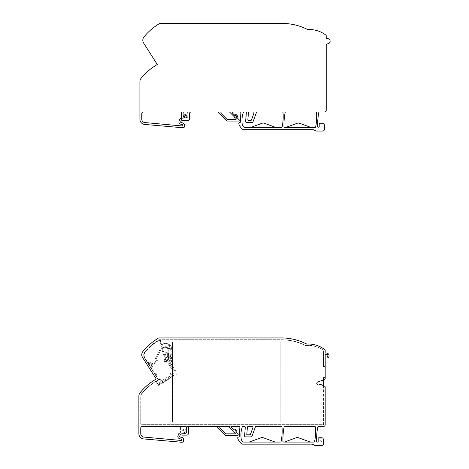 <?xml version="1.0" encoding="UTF-8"?>
<svg xmlns="http://www.w3.org/2000/svg" width="469" height="469" viewBox="0 0 469 469"><rect width="100%" height="100%" fill="white"/><g stroke="black" fill="none" stroke-linecap="round" stroke-linejoin="round"><path stroke-width="0.35" stroke-dasharray="2.35 1.76" d="M168.875 377.352A2.662 2.662 0 0 1 172.973 374.532L173.577 375.47L158.903 384.815L158.422 384.07L169.092 377.269L158.422 384.07M172.961 374.807L170.153 374.667L169.092 377.269M284.05 427.171A67.946 67.946 0 0 0 282.948 441.235A0.868 0.868 0 0 0 283.815 442.079L313.779 442.079A0.868 0.868 0 0 0 314.629 441.382A52.071 52.071 0 0 0 315.496 427.259A0.868 0.868 0 0 0 314.635 426.456L284.906 426.456A0.868 0.868 0 0 0 284.05 427.171M245.31 427.4L244.566 435.924L245.31 427.4A0.868 0.868 0 0 0 244.449 426.456L243.036 426.456A0.868 0.868 0 0 0 242.209 427.06A26.035 26.035 0 0 0 241.218 439.037L241.218 439.037A3.471 3.471 0 0 0 242.197 440.977L243.048 441.827A0.868 0.868 0 0 0 243.663 442.079L280.28 442.079A0.868 0.868 0 0 0 281.13 441.382A52.071 52.071 0 0 0 281.998 427.259A0.868 0.868 0 0 0 281.136 426.456L256.168 426.456A0.868 0.868 0 0 0 255.353 427.03L251.982 436.299A0.868 0.868 0 0 1 251.167 436.874L245.434 436.874L251.167 436.874M323.557 379.878L317.8 381.971A1.559 1.559 0 0 0 316.868 383.976A1.559 1.559 0 0 0 318.867 384.908L319.823 384.562A1.735 1.735 0 0 1 321.148 384.621L323.798 385.858L323.798 423.853L323.798 385.858L324.689 386.268A0.868 0.868 0 0 1 325.187 387.054L325.187 424.721A1.735 1.735 0 0 1 323.452 426.456L318.574 426.456A0.868 0.868 0 0 0 317.724 427.171A67.946 67.946 0 0 0 316.628 441.405A0.692 0.692 0 0 0 317.32 442.079L321.195 442.079A0.434 0.434 0 0 0 321.628 441.646L321.628 441.646A0.434 0.434 0 0 1 321.195 442.079L317.466 442.079A0.692 0.692 0 0 0 318.158 441.382L318.158 438.609A0.868 0.868 0 0 1 319.026 437.741L321.628 437.741A1.735 1.735 0 0 0 321.283 441.177A0.434 0.434 0 0 1 321.628 441.599A0.434 0.434 0 0 0 321.283 441.177A1.735 1.735 0 0 1 319.911 439.242A1.735 1.735 0 0 1 321.746 437.741A1.735 1.735 0 0 1 323.364 439.476L323.364 443.815A1.735 1.735 0 0 1 321.628 445.55L315.854 445.55A3.471 3.471 0 0 1 314.119 445.087L313.327 444.624A3.471 3.471 0 0 0 311.586 444.161L242.696 444.161A1.735 1.735 0 0 1 241.617 443.785A12.147 12.147 0 0 1 237.906 438.82A1.735 1.735 0 0 1 237.777 438.169L237.777 437.665A0.522 0.522 0 0 1 238.199 437.149L239.19 436.961L239.858 427.388A0.868 0.868 0 0 0 238.991 426.456L142.482 426.456A1.735 1.735 0 0 0 140.747 428.191A1.735 1.735 0 0 1 142.482 426.456L179.568 426.456A0.868 0.868 0 0 1 180.442 427.323L180.442 432.225L180.442 427.323A0.868 0.868 0 0 0 179.568 426.456L184.95 426.456A1.735 1.735 0 0 1 186.685 428.191L186.685 431.668L186.685 428.191A1.735 1.735 0 0 0 184.95 426.456L142.482 426.456A1.735 1.735 0 0 0 140.747 428.191L140.741 433.737A3.336 3.336 0 0 0 143.766 437.055A3.336 3.336 0 0 1 140.741 433.737A3.336 3.336 0 0 0 143.766 437.055L181.913 440.532L167.486 439.271L181.913 440.532L181.439 439.177L179.41 438.591L181.913 439.652L179.41 438.591A2.169 2.169 0 0 1 178.267 435.209A2.169 2.169 0 0 0 179.41 438.591A2.169 2.169 0 0 1 178.267 435.209L178.267 435.138A2.169 2.169 0 0 1 181.04 433.051A2.169 2.169 0 0 0 178.267 435.138L178.267 435.138A2.169 2.169 0 0 1 179.82 433.057A0.868 0.868 0 0 0 180.442 432.225A0.868 0.868 0 0 1 179.82 433.057A2.169 2.169 0 0 1 181.04 433.051L184.95 433.403A1.735 1.735 0 0 0 186.685 431.668L186.685 428.191A1.735 1.735 0 0 0 184.95 426.456L190.156 426.456A1.735 1.735 0 0 0 188.421 428.191L188.421 433.403A1.735 1.735 0 0 1 186.685 435.138L181.052 434.863A0.868 0.868 0 0 0 182.124 434.265A0.868 0.868 0 0 0 181.532 433.192L182.259 433.403L181.532 433.192A0.868 0.868 0 0 1 182.124 434.265A0.868 0.868 0 0 1 181.052 434.863L180.559 434.722A0.434 0.434 0 0 0 180.008 435.138L180.008 436.076A0.434 0.434 0 0 0 179.885 436.926L182.347 437.63L183.649 438.931L183.649 440.532A1.735 1.735 0 0 1 181.761 442.261L143.62 438.925A5.206 5.206 0 0 1 138.871 433.737L138.871 396.065A5.206 5.206 0 0 1 140.032 392.782A57.277 57.277 0 0 1 153.732 380.564L156.241 378.97L142.576 357.519A5.206 5.206 0 0 1 142.922 351.445A57.277 57.277 0 0 1 156.623 339.228L158.211 338.213A1.735 1.735 0 0 1 159.143 337.944L281.312 337.944A55.541 55.541 0 0 1 305.852 343.66A3.471 3.471 0 0 0 307.388 344.017L308.268 344.017A27.337 27.337 0 0 1 323.944 348.959L324.818 349.575A0.868 0.868 0 0 1 325.187 350.284L325.187 352.653A0.434 0.434 0 0 0 325.621 353.087L326.488 353.087A2.603 2.603 0 0 1 328.464 357.384A0.434 0.434 0 0 1 327.708 357.179L327.626 356.704A0.434 0.434 0 0 1 327.679 356.405A1.389 1.389 0 0 0 326.735 354.324A1.389 1.389 0 0 0 325.187 355.203L325.187 366.494L323.452 366.494L323.557 350.73A0.868 0.868 0 0 0 323.188 350.021A26.035 26.035 0 0 0 305.817 345.436A0.868 0.868 0 0 1 305.348 345.348A53.806 53.806 0 0 0 281.312 339.679L159.648 339.679A1.735 1.735 0 0 0 158.715 339.949L157.555 340.687L158.715 339.949A1.735 1.735 0 0 1 159.648 339.679L281.312 339.679A53.806 53.806 0 0 1 305.348 345.348A0.868 0.868 0 0 0 305.817 345.436A26.035 26.035 0 0 1 323.188 350.021A0.868 0.868 0 0 1 323.557 350.73L323.557 361.288L323.387 351.246A1.735 1.735 0 0 0 322.608 349.798A26.035 26.035 0 0 0 305.571 345.63A26.035 26.035 0 0 1 322.608 349.798A1.735 1.735 0 0 1 323.387 351.246L323.387 366.858L324.753 366.858L325.187 367.291L325.187 376.841L324.753 377.275L323.557 377.275L323.557 379.878L325.187 378.852L325.187 367.291M236.171 431.498A1.647 1.647 0 0 0 233.972 429.305A0.868 0.868 0 0 1 232.993 429.135L231.797 427.939A0.868 0.868 0 0 1 232.413 426.456L228.116 426.456A0.868 0.868 0 0 1 228.725 426.714L233.046 431.029A1.647 1.647 0 0 0 234.447 432.43L235.11 433.092A0.434 0.434 0 0 1 234.805 433.837L226.304 433.837A0.868 0.868 0 0 1 225.689 433.579L220.049 427.939A0.868 0.868 0 0 1 220.665 426.456L216.367 426.456A0.868 0.868 0 0 1 216.983 426.714L225.583 435.314A0.868 0.868 0 0 0 226.199 435.572L237.332 435.572A0.868 0.868 0 0 0 237.947 434.089L236.341 432.482A0.868 0.868 0 0 1 236.171 431.498A1.647 1.647 0 0 1 234.447 432.43M246.788 434.441A0.346 0.346 0 0 1 246.788 434.411L247.415 427.253A0.868 0.868 0 0 1 248.283 426.456L252.105 426.456A0.868 0.868 0 0 1 252.92 427.622L250.399 434.564A0.346 0.346 0 0 1 250.071 434.786L247.134 434.786A0.346 0.346 0 0 1 246.788 434.441M244.566 435.924L244.566 435.93A0.868 0.868 0 0 0 245.434 436.874L245.428 436.874M235.456 430.8A0.78 0.78 0 0 0 234.676 430.014A0.78 0.78 0 0 0 233.896 430.8A0.78 0.78 0 0 0 234.676 431.58A0.78 0.78 0 0 0 235.456 430.8M233.046 431.029A1.647 1.647 0 0 1 233.972 429.305M182.693 430.8A1.647 1.647 0 0 1 184.346 429.147A1.647 1.647 0 0 1 185.994 430.8A1.647 1.647 0 0 0 184.346 429.147A1.647 1.647 0 0 0 182.693 430.8A1.647 1.647 0 0 0 184.346 432.447A1.647 1.647 0 0 0 185.994 430.8A1.647 1.647 0 0 1 184.346 432.447A1.647 1.647 0 0 1 182.693 430.8M157.672 380.324A1.044 1.044 0 0 0 158.082 379.063L158.499 379.339A0.434 0.434 0 0 0 158.721 379.274L159.571 378.729A0.522 0.522 0 0 1 160.292 378.888L161.553 380.863L167.937 376.795A0.522 0.522 0 0 0 168.178 376.408A3.301 3.301 0 0 1 172.569 373.605A0.522 0.522 0 0 0 173.02 373.559L173.7 373.125A0.522 0.522 0 0 0 173.858 372.404L168.031 363.258A1.214 1.214 0 0 1 168.16 361.787L169.86 359.928A2.949 2.949 0 0 0 170.616 357.601L169.702 349.54A4.168 4.168 0 0 0 161.869 348.092L156.64 358.134A0.522 0.522 0 0 0 156.664 358.656A0.522 0.522 0 0 1 156.64 358.134L161.869 348.092A4.168 4.168 0 0 1 169.702 349.54L170.616 357.601A2.949 2.949 0 0 1 169.86 359.928L168.16 361.787A1.214 1.214 0 0 0 168.031 363.258L173.858 372.404A0.522 0.522 0 0 1 173.7 373.125L173.02 373.559A0.522 0.522 0 0 1 172.569 373.605A3.301 3.301 0 0 0 168.178 376.408A0.522 0.522 0 0 1 167.937 376.795L161.553 380.863L160.292 378.888A0.522 0.522 0 0 0 159.571 378.729L158.721 379.274A0.434 0.434 0 0 1 158.082 379.063A1.044 1.044 0 0 0 157.989 378.882A1.044 1.044 0 0 1 157.672 380.324L155.21 381.889A0.522 0.522 0 0 1 155.925 382.047A0.522 0.522 0 0 0 155.808 381.918L156.271 381.625L157.725 383.9L155.995 381.186L156.271 381.625L157.86 380.611L157.672 380.324L154.758 382.176A55.365 55.365 0 0 0 142.101 393.274A55.365 55.365 0 0 1 154.758 382.176L155.808 381.918M151.786 368.499L151.675 368.816A0.522 0.522 0 0 1 151.915 368.382L152.671 367.895A0.522 0.522 0 0 0 152.83 367.18L151.991 365.861A0.522 0.522 0 0 0 151.792 365.679L149.84 364.659A0.522 0.522 0 0 0 149.412 364.636A0.522 0.522 0 0 1 148.784 364.431L148.679 364.266A0.522 0.522 0 0 1 148.597 363.985L144.604 357.87A5.036 5.036 0 0 1 144.997 351.932A55.365 55.365 0 0 1 157.648 340.834A55.365 55.365 0 0 0 144.997 351.932A5.036 5.036 0 0 0 144.604 357.87L156.828 377.058A0.522 0.522 0 0 1 156.746 376.777L154.383 372.931A0.522 0.522 0 0 1 154.055 372.703L151.757 369.097A0.522 0.522 0 0 1 151.675 368.816L148.784 364.431L149.341 364.659A0.522 0.522 0 0 0 149.412 364.636A0.522 0.522 0 0 1 149.84 364.659L151.792 365.679A0.522 0.522 0 0 1 151.991 365.861L152.83 367.18A0.522 0.522 0 0 1 152.671 367.895L151.915 368.382A0.522 0.522 0 0 0 151.786 368.499L149.341 364.659M156.804 376.378L156.746 376.777A0.522 0.522 0 0 1 156.757 376.666A3.125 3.125 0 0 0 156.828 375.845A0.522 0.522 0 0 1 157.068 375.388L157.338 375.218A0.522 0.522 0 0 0 157.496 374.497L156.658 373.177A0.522 0.522 0 0 0 155.937 373.019L155.673 373.189A0.522 0.522 0 0 1 155.151 373.213A3.125 3.125 0 0 0 154.659 373.007L154.383 372.931A3.125 3.125 0 0 1 155.151 373.213A0.522 0.522 0 0 0 155.673 373.189L155.937 373.019A0.522 0.522 0 0 1 156.658 373.177L157.496 374.497A0.522 0.522 0 0 1 157.338 375.218L157.068 375.388A0.522 0.522 0 0 0 156.828 375.845A3.125 3.125 0 0 1 156.804 376.378L154.659 373.007M160.797 381.942L157.725 383.9M174.122 371.008L174.761 370.598L169.854 362.889A0.346 0.346 0 0 1 169.889 362.467L171.619 360.579A3.471 3.471 0 0 0 172.51 357.841L171.636 350.179A6.074 6.074 0 0 0 163.001 344.504A6.074 6.074 0 0 1 171.636 350.179L172.51 357.841A3.471 3.471 0 0 1 171.619 360.579L169.889 362.467A0.346 0.346 0 0 0 169.854 362.889L174.761 370.598L174.122 371.008L168.852 362.736L170.863 360.274L171.654 358.257L170.663 349.434A5.136 5.136 0 0 0 161.008 347.64L155.321 358.451L156.177 359.7A1.284 1.284 0 0 1 155.784 361.47L152.314 363.68L149.289 362.05L148.145 362.777L144.898 357.683A4.684 4.684 0 0 1 145.261 352.155A55.02 55.02 0 0 1 157.836 341.127L159.167 340.283A0.522 0.522 0 0 1 159.448 340.201L161.488 339.849L159.448 339.849A0.868 0.868 0 0 0 158.979 339.99A0.868 0.868 0 0 1 159.448 339.849L281.312 339.849A53.806 53.806 0 0 1 305.571 345.63A53.806 53.806 0 0 0 281.312 339.849L161.488 339.849L160.515 340.471A0.522 0.522 0 0 0 160.304 341.086A0.522 0.522 0 0 1 160.515 340.471L160.943 340.201M168.875 362.443L170.915 360.292L171.707 358.275L170.716 349.428A5.188 5.188 0 0 0 160.961 347.617L155.321 358.451M162.268 344.668A1.735 1.735 0 0 0 163.001 344.504A1.735 1.735 0 0 1 160.638 343.525L159.53 340.476L160.791 339.679L159.53 340.476L160.638 343.525A1.735 1.735 0 0 0 162.268 344.668M185.126 430.8A0.78 0.78 0 0 0 184.346 430.014A0.78 0.78 0 0 0 183.561 430.8A0.78 0.78 0 0 0 184.346 431.58A0.78 0.78 0 0 0 185.126 430.8M158.499 379.339A1.389 1.389 0 0 1 157.86 380.611M157.59 380.787L158.446 382.124L158.774 381.913L158.446 382.124L157.308 380.347L154.664 382.03A55.541 55.541 0 0 0 141.972 393.163A5.206 5.206 0 0 0 140.764 396.844L140.747 423.853A0.868 0.868 0 0 0 141.615 424.721L322.93 424.721A0.868 0.868 0 0 0 323.798 423.853A0.868 0.868 0 0 1 322.93 424.721L141.615 424.721A0.868 0.868 0 0 1 140.747 423.853L140.764 396.844A5.206 5.206 0 0 1 141.972 393.163A55.541 55.541 0 0 1 154.664 382.03L157.578 380.177L157.59 380.787M159.308 379.515L158.774 381.913L159.308 379.515M159.431 379.439L160.832 381.631M160.767 381.901L157.695 383.859M155.925 382.047L158.317 385.805L176.907 373.963A0.522 0.522 0 0 0 177.071 373.242L170.581 363.059A0.522 0.522 0 0 1 170.634 362.426A0.522 0.522 0 0 0 170.581 363.059L177.071 373.242A0.522 0.522 0 0 1 176.907 373.963L158.317 385.805L155.925 382.047M170.634 362.426L172 360.931A3.992 3.992 0 0 0 173.026 357.812L172.117 349.311A6.595 6.595 0 0 0 162.778 344.035A1.214 1.214 0 0 1 161.125 343.349A1.214 1.214 0 0 0 162.778 344.035A6.595 6.595 0 0 1 172.117 349.311L173.026 357.812A3.992 3.992 0 0 1 172 360.931L170.634 362.426M161.125 343.349L160.304 341.086L161.125 343.349M174.163 370.979L168.852 362.736M155.784 361.47L155.755 361.429A1.237 1.237 0 0 0 156.13 359.723M155.755 361.429L152.314 363.622M148.708 363.668L148.597 363.985A0.522 0.522 0 0 1 148.837 363.551A0.522 0.522 0 0 0 148.708 363.668L148.145 362.777L147.706 363.059L144.458 357.964A5.206 5.206 0 0 1 144.862 351.82A55.541 55.541 0 0 1 157.555 340.687A55.541 55.541 0 0 0 144.862 351.82A5.206 5.206 0 0 0 144.458 357.964L157.842 378.975A0.868 0.868 0 0 1 157.578 380.177A0.868 0.868 0 0 0 157.842 378.975L156.259 376.49A2.603 2.603 0 0 0 156.224 375.306L156.675 375.018L156.224 375.306A2.603 2.603 0 0 1 156.259 376.49L154.324 373.453A2.603 2.603 0 0 1 155.386 373.992A2.603 2.603 0 0 0 154.324 373.453L150.408 367.303L151.634 367.942L152.015 367.702L151.634 367.942L150.408 367.303L149.271 365.515L151.206 366.524L151.968 367.725M148.837 363.551L149.089 363.387A0.522 0.522 0 0 1 149.605 363.369A0.522 0.522 0 0 0 149.089 363.387L148.837 363.551M149.605 363.369L152.361 364.8L156.306 362.291A2.257 2.257 0 0 0 156.992 359.178L156.664 358.656L156.992 359.178A2.257 2.257 0 0 1 156.306 362.291L152.361 364.8L149.605 363.369M158.979 339.99L157.648 340.834L158.979 339.99L159.167 340.283M280.169 342.194L280.169 422.03L172.563 422.03L172.563 342.194L280.169 342.194L280.169 422.03L172.563 422.03L172.563 342.194L280.169 342.194M155.796 373.729L155.386 373.992L155.837 373.699L156.634 375.048M155.38 358.451L156.177 359.7M152.314 363.68L149.289 362.05M149.294 362.109L147.706 363.059M149.271 365.515L151.206 366.524M151.235 366.482L152.015 367.702M155.837 373.699L156.675 375.018M159.472 379.409L160.873 381.608M172.973 374.532L173.577 375.47L158.903 384.815M158.856 384.844L158.352 384.052M142.101 393.274A5.036 5.036 0 0 0 140.923 396.51A5.036 5.036 0 0 1 142.101 393.274M140.923 396.51L140.923 422.903L140.923 396.51M140.923 422.903A1.735 1.735 0 0 0 142.658 424.638A1.735 1.735 0 0 1 140.923 422.903M142.658 424.638L322.69 424.638L142.658 424.638M322.69 424.638A0.868 0.868 0 0 0 323.557 423.771A0.868 0.868 0 0 1 322.69 424.638M323.557 385.741L323.557 423.771L323.557 377.275L324.753 377.275L325.187 376.841M325.187 377.51L323.798 377.51L323.798 379.79L323.798 377.51L325.187 377.51M248.558 442.079A3.471 3.471 0 0 0 249.743 441.868L260.999 437.77A3.471 3.471 0 0 1 263.373 437.77L274.629 441.868A3.471 3.471 0 0 0 275.813 442.079L248.558 442.079L275.813 442.079M284.314 442.079L296.144 437.77A3.471 3.471 0 0 1 298.519 437.77L309.774 441.868A3.471 3.471 0 0 0 310.959 442.079L284.314 442.079L310.959 442.079M186.685 431.668A1.735 1.735 0 0 1 184.95 433.403A1.735 1.735 0 0 0 186.685 431.668M147.729 363.1L149.212 365.433M163.042 350.871A2.662 2.662 0 0 1 164.132 347.769A2.662 2.662 0 0 1 168.219 349.851L168.705 357.853A0.75 0.75 0 0 1 168.512 358.404L165.598 361.581L164.654 360.643L165.451 359.524A0.985 0.985 0 0 0 165.657 358.539L163.265 350.794L165.657 358.539M164.209 359.934A0.868 0.868 0 0 0 163.98 360.52A0.868 0.868 0 0 1 164.209 359.934L164.977 359.09L164.209 359.934M168.852 349.81A3.301 3.301 0 0 0 165.463 346.72A3.301 3.301 0 0 0 162.262 350.015A3.301 3.301 0 0 1 165.463 346.72A3.301 3.301 0 0 1 168.852 349.81L169.344 357.812L168.852 349.81M166.952 352.465A0.346 0.346 0 0 1 167.298 352.794L167.55 356.903A0.346 0.346 0 0 1 167.456 357.155L167.04 357.613A0.346 0.346 0 0 1 166.454 357.489L165.012 353.239A0.346 0.346 0 0 1 165.364 352.782A2.779 2.779 0 0 0 166.794 352.5A0.346 0.346 0 0 1 167.298 352.794L167.55 356.903A0.346 0.346 0 0 1 167.456 357.155L167.04 357.613A0.346 0.346 0 0 1 166.454 357.489L165.012 353.239A0.346 0.346 0 0 1 165.34 352.782A2.779 2.779 0 0 0 166.794 352.5A0.346 0.346 0 0 1 166.952 352.465M168.981 358.832A1.389 1.389 0 0 0 169.344 357.812A1.389 1.389 0 0 1 168.981 358.832L166.067 362.015L168.981 358.832M162.262 350.015A3.301 3.301 0 0 0 162.438 351.076L165.053 358.744A0.346 0.346 0 0 1 164.977 359.09A0.346 0.346 0 0 0 165.053 358.744L162.438 351.076A3.301 3.301 0 0 1 162.262 350.015M163.98 360.52A0.868 0.868 0 0 0 164.115 360.983L164.695 361.898A0.868 0.868 0 0 0 166.067 362.015A0.868 0.868 0 0 1 164.695 361.898L164.115 360.983A0.868 0.868 0 0 1 163.98 360.52M168.219 349.851L167.99 349.862C167.439 347.869 166.196 347.236 164.256 347.963L163.265 350.794M165.874 358.463L165.616 359.676L164.678 360.362M164.654 360.643L165.598 361.581M283.968 124.983A67.946 67.946 0 0 1 285.093 112.677A0.868 0.868 0 0 1 285.943 111.968L315.672 111.968A0.868 0.868 0 0 1 316.54 112.771A52.071 52.071 0 0 1 315.666 126.888A0.868 0.868 0 0 1 314.816 127.586L284.859 127.586A0.868 0.868 0 0 1 283.991 126.741A67.946 67.946 0 0 1 283.968 124.983M241.969 120.644A26.035 26.035 0 0 1 243.253 112.566A0.868 0.868 0 0 1 244.079 111.968L245.486 111.968A0.868 0.868 0 0 1 246.354 112.912L245.609 121.436A0.868 0.868 0 0 0 246.471 122.38L252.205 122.38A0.868 0.868 0 0 0 253.02 121.811L256.396 112.537A0.868 0.868 0 0 1 257.211 111.968L282.174 111.968A0.868 0.868 0 0 1 283.042 112.771A52.071 52.071 0 0 1 282.168 126.888A0.868 0.868 0 0 1 281.318 127.586L244.701 127.586A0.868 0.868 0 0 1 244.085 127.334L243.235 126.483A3.471 3.471 0 0 1 242.262 124.543A26.035 26.035 0 0 1 241.969 120.644M180.612 111.968L143.52 111.968A1.735 1.735 0 0 0 141.785 113.703A1.735 1.735 0 0 1 143.52 111.968L186.861 111.968A0.868 0.868 0 0 1 187.729 112.836L187.729 117.174A1.735 1.735 0 0 1 185.994 118.909L184.165 118.909A0.868 0.868 0 0 1 183.297 118.041A0.868 0.868 0 0 0 184.165 118.909L185.994 118.909A1.735 1.735 0 0 0 187.729 117.174L187.729 112.836A0.868 0.868 0 0 0 186.861 111.968L143.52 111.968A1.735 1.735 0 0 0 141.785 113.703L141.785 119.243A3.336 3.336 0 0 0 144.804 122.561A3.336 3.336 0 0 1 141.785 119.243A3.336 3.336 0 0 0 144.804 122.561L182.957 126.038L168.523 124.777L182.957 126.038L182.482 124.684L182.957 125.159L180.448 124.103A2.169 2.169 0 0 1 178.877 122.016A2.169 2.169 0 0 0 180.448 124.103A2.169 2.169 0 0 1 179.31 120.715A2.169 2.169 0 0 0 178.877 122.016A2.169 2.169 0 0 1 179.31 120.715L179.31 120.644A2.169 2.169 0 0 1 182.078 118.557A2.169 2.169 0 0 0 179.31 120.644A2.169 2.169 0 0 1 180.858 118.563A0.868 0.868 0 0 0 181.48 117.731L181.48 112.836A0.868 0.868 0 0 0 180.612 111.968L221.702 111.968A0.868 0.868 0 0 0 221.092 113.445L226.732 119.091A0.868 0.868 0 0 0 227.348 119.343L235.843 119.343A0.434 0.434 0 0 0 236.153 118.604L235.485 117.936A1.647 1.647 0 0 0 237.208 117.01A0.868 0.868 0 0 0 237.378 117.989L238.985 119.595A0.868 0.868 0 0 1 238.375 121.078L227.242 121.078A0.868 0.868 0 0 1 226.627 120.826L218.021 112.22A0.868 0.868 0 0 0 217.411 111.968M237.208 117.01A1.647 1.647 0 0 0 235.016 114.811A1.647 1.647 0 0 0 234.084 116.535L229.769 112.22A0.868 0.868 0 0 0 229.153 111.968L240.034 111.968A0.868 0.868 0 0 1 240.902 112.894L240.228 122.468L239.243 122.661A0.522 0.522 0 0 0 238.821 123.171L238.821 123.675A1.735 1.735 0 0 0 238.944 124.326A12.147 12.147 0 0 0 242.661 129.292A1.735 1.735 0 0 0 243.739 129.667L312.63 129.667A3.471 3.471 0 0 1 314.365 130.136L315.162 130.593A3.471 3.471 0 0 0 316.897 131.056L322.672 131.056A1.735 1.735 0 0 0 324.407 129.321L324.407 124.983A1.735 1.735 0 0 0 322.672 123.247L320.069 123.247A0.868 0.868 0 0 0 319.201 124.115L319.201 126.718A0.868 0.868 0 0 1 317.66 126.741A67.946 67.946 0 0 1 318.762 112.677A0.868 0.868 0 0 1 319.618 111.968L324.495 111.968A1.735 1.735 0 0 0 326.231 110.233L326.231 45.516A1.735 1.735 0 0 1 327.79 43.787A2.603 2.603 0 0 0 330.129 41.067A2.603 2.603 0 0 0 327.532 38.593L326.664 38.593A0.434 0.434 0 0 1 326.231 38.159L326.231 35.791A0.868 0.868 0 0 0 325.861 35.081L324.988 34.466A27.337 27.337 0 0 0 309.306 29.524L308.432 29.524A3.471 3.471 0 0 1 306.896 29.166A55.541 55.541 0 0 0 282.35 23.45L160.187 23.45A1.735 1.735 0 0 0 159.255 23.72L157.666 24.734A57.277 57.277 0 0 0 143.965 36.951A5.206 5.206 0 0 0 143.614 43.031L157.279 64.476L154.776 66.07A57.277 57.277 0 0 0 141.075 78.294A5.206 5.206 0 0 0 139.909 81.571L139.909 119.243A5.206 5.206 0 0 0 144.663 124.432L182.804 127.767A1.735 1.735 0 0 0 184.692 126.038L184.692 124.437L183.391 123.136L180.928 122.432A0.434 0.434 0 0 1 181.046 121.582L181.046 120.644A0.434 0.434 0 0 1 181.597 120.228L183.057 120.644L187.729 120.644A1.735 1.735 0 0 0 189.464 118.909L189.464 113.703A1.735 1.735 0 0 1 191.2 111.968M247.831 119.917A0.346 0.346 0 0 0 248.177 120.299L251.114 120.299A0.346 0.346 0 0 0 251.437 120.07L253.964 113.129A0.868 0.868 0 0 0 253.149 111.968L249.32 111.968A0.868 0.868 0 0 0 248.459 112.759L247.831 119.917M187.031 116.306A1.647 1.647 0 0 0 185.384 114.659A1.647 1.647 0 0 0 183.737 116.306A1.647 1.647 0 0 0 185.384 117.954A1.647 1.647 0 0 0 187.031 116.306M234.084 116.535A1.647 1.647 0 0 0 235.485 117.936M221.702 111.968L229.153 111.968M180.448 124.103L182.482 124.684L180.448 124.103M183.297 118.909L182.078 118.557L183.297 118.909M233.451 111.968A0.868 0.868 0 0 0 232.835 113.445L234.031 114.641A0.868 0.868 0 0 0 235.016 114.811M285.357 127.586L312.002 127.586L285.357 127.586L297.188 123.283A3.471 3.471 0 0 1 299.562 123.283L310.818 127.375A3.471 3.471 0 0 0 312.002 127.586M249.596 127.586L276.857 127.586L249.596 127.586A3.471 3.471 0 0 0 250.786 127.375L262.042 123.283A3.471 3.471 0 0 1 264.416 123.283L275.666 127.375A3.471 3.471 0 0 0 276.857 127.586M181.192 120.322A0.868 0.868 0 0 0 181.257 119.097A0.868 0.868 0 0 0 180.032 119.026M183.297 112.836A0.868 0.868 0 0 1 184.165 111.968A0.868 0.868 0 0 0 183.297 112.836L183.297 118.041L183.297 112.836M144.898 357.683L144.604 357.87M159.448 340.201L159.448 339.849M157.836 341.127L157.648 340.834M168.512 358.404L165.235 361.552M168.342 358.246L168.705 357.853M168.477 357.865L167.99 349.862"/><path stroke-width="0.7" d="M284.05 427.171A67.946 67.946 0 0 0 282.948 441.235A0.868 0.868 0 0 0 283.815 442.079L313.779 442.079A0.868 0.868 0 0 0 314.629 441.382A52.071 52.071 0 0 0 315.496 427.259A0.868 0.868 0 0 0 314.635 426.456L284.906 426.456A0.868 0.868 0 0 0 284.05 427.171M242.209 427.06A26.035 26.035 0 0 0 241.218 439.043A3.471 3.471 0 0 0 242.197 440.977L243.048 441.827A0.868 0.868 0 0 0 243.663 442.079L280.28 442.079A0.868 0.868 0 0 0 281.13 441.382A52.071 52.071 0 0 0 281.998 427.259A0.868 0.868 0 0 0 281.136 426.456L256.168 426.456A0.868 0.868 0 0 0 255.353 427.03L251.982 436.299A0.868 0.868 0 0 1 251.167 436.874L245.428 436.874A0.868 0.868 0 0 1 244.566 435.93L245.31 427.4A0.868 0.868 0 0 0 244.449 426.456L243.036 426.456A0.868 0.868 0 0 0 242.209 427.06M327.878 355.69A1.389 1.389 0 0 0 325.187 355.203L325.187 366.494L323.452 366.494L323.387 361.288L323.387 366.858L324.753 366.858L325.187 367.291L325.187 378.852L324.783 379.433L317.8 381.971A1.559 1.559 0 0 0 316.868 383.976A1.559 1.559 0 0 0 318.867 384.908L319.823 384.562A1.735 1.735 0 0 1 321.148 384.621L324.689 386.268A0.868 0.868 0 0 1 325.187 387.054L325.187 424.721A1.735 1.735 0 0 1 323.452 426.456L318.574 426.456A0.868 0.868 0 0 0 317.724 427.171A67.946 67.946 0 0 0 316.628 441.405A0.692 0.692 0 0 0 317.32 442.079L317.466 442.079A0.692 0.692 0 0 0 318.158 441.382L318.158 438.609A0.868 0.868 0 0 1 319.026 437.741L321.628 437.741A1.735 1.735 0 0 1 323.364 439.476L323.364 443.815A1.735 1.735 0 0 1 321.628 445.55L315.854 445.55A3.471 3.471 0 0 1 314.119 445.087L313.327 444.624A3.471 3.471 0 0 0 311.586 444.161L242.696 444.161A1.735 1.735 0 0 1 241.617 443.785A12.147 12.147 0 0 1 237.906 438.82A1.735 1.735 0 0 1 237.777 438.169L237.777 437.665A0.522 0.522 0 0 1 238.199 437.149L239.19 436.961L239.858 427.388A0.868 0.868 0 0 0 238.991 426.456L232.413 426.456A0.868 0.868 0 0 0 231.797 427.939L232.993 429.135A0.868 0.868 0 0 0 233.972 429.305A1.647 1.647 0 0 1 236.171 431.498A0.868 0.868 0 0 0 236.341 432.482L237.947 434.089A0.868 0.868 0 0 1 237.332 435.572L226.199 435.572A0.868 0.868 0 0 1 225.583 435.314L216.983 426.714A0.868 0.868 0 0 0 216.367 426.456L190.156 426.456A1.735 1.735 0 0 0 188.421 428.191L188.421 433.403A1.735 1.735 0 0 1 186.685 435.138L182.013 435.138L180.559 434.722A0.434 0.434 0 0 0 180.008 435.138L180.008 436.076A0.434 0.434 0 0 0 179.885 436.926L182.347 437.63L183.649 438.931L183.649 440.532A1.735 1.735 0 0 1 181.761 442.261L143.62 438.925A5.206 5.206 0 0 1 138.871 433.737L138.871 396.065A5.206 5.206 0 0 1 140.032 392.782A57.277 57.277 0 0 1 153.732 380.564L156.241 378.97L142.576 357.519A5.206 5.206 0 0 1 142.922 351.445A57.277 57.277 0 0 1 156.623 339.228L158.211 338.213A1.735 1.735 0 0 1 159.143 337.944L281.312 337.944A55.541 55.541 0 0 1 305.852 343.66A3.471 3.471 0 0 0 307.388 344.017L308.268 344.017A27.337 27.337 0 0 1 323.944 348.959L324.818 349.575A0.868 0.868 0 0 1 325.187 350.284L325.187 352.653A0.434 0.434 0 0 0 325.621 353.087L326.488 353.087A2.603 2.603 0 0 1 328.464 357.384A0.434 0.434 0 0 1 327.708 357.179L327.626 356.704A0.434 0.434 0 0 1 327.679 356.405A1.389 1.389 0 0 0 327.878 355.69M235.11 433.092A0.434 0.434 0 0 1 234.805 433.837L226.304 433.837A0.868 0.868 0 0 1 225.689 433.579L220.049 427.939A0.868 0.868 0 0 1 220.665 426.456L228.116 426.456A0.868 0.868 0 0 1 228.725 426.714L233.046 431.029A1.647 1.647 0 0 0 234.447 432.43L235.11 433.092M246.788 434.441A0.346 0.346 0 0 1 246.788 434.411L247.415 427.253A0.868 0.868 0 0 1 248.283 426.456L252.105 426.456A0.868 0.868 0 0 1 252.92 427.622L250.399 434.564A0.346 0.346 0 0 1 250.071 434.786L247.134 434.786A0.346 0.346 0 0 1 246.788 434.441M323.557 385.741L323.557 379.878M248.558 442.079A3.471 3.471 0 0 0 249.743 441.868L260.999 437.77A3.471 3.471 0 0 1 263.373 437.77L274.629 441.868A3.471 3.471 0 0 0 275.813 442.079M284.314 442.079L296.144 437.77A3.471 3.471 0 0 1 298.519 437.77L309.774 441.868A3.471 3.471 0 0 0 310.959 442.079M181.439 439.177L181.913 440.532L143.766 437.055A3.336 3.336 0 0 1 140.741 433.737L140.747 428.191A1.735 1.735 0 0 1 142.482 426.456L184.95 426.456A1.735 1.735 0 0 1 186.685 428.191L186.685 431.668A1.735 1.735 0 0 1 184.95 433.403L181.04 433.051A2.169 2.169 0 0 0 178.267 435.138L178.267 435.209A2.169 2.169 0 0 0 179.41 438.591L181.439 439.177M283.968 124.983A67.946 67.946 0 0 1 285.093 112.677A0.868 0.868 0 0 1 285.943 111.968L315.672 111.968A0.868 0.868 0 0 1 316.54 112.771A52.071 52.071 0 0 1 315.666 126.888A0.868 0.868 0 0 1 314.816 127.586L284.859 127.586A0.868 0.868 0 0 1 283.991 126.741A67.946 67.946 0 0 1 283.968 124.983M241.969 120.644A26.035 26.035 0 0 1 243.253 112.566A0.868 0.868 0 0 1 244.079 111.968L245.486 111.968A0.868 0.868 0 0 1 246.354 112.906L245.609 121.436A0.868 0.868 0 0 0 246.471 122.38L252.205 122.38A0.868 0.868 0 0 0 253.02 121.811L256.396 112.537A0.868 0.868 0 0 1 257.211 111.968L282.174 111.968A0.868 0.868 0 0 1 283.042 112.771A52.071 52.071 0 0 1 282.168 126.888A0.868 0.868 0 0 1 281.318 127.586L244.701 127.586A0.868 0.868 0 0 1 244.085 127.334L243.235 126.483A3.471 3.471 0 0 1 242.262 124.549A26.035 26.035 0 0 1 241.969 120.644M181.192 120.322A0.434 0.434 0 0 0 181.046 120.644L181.046 121.582A0.434 0.434 0 0 0 180.928 122.432L183.391 123.136L184.692 124.437L184.692 126.038A1.735 1.735 0 0 1 182.804 127.767L144.663 124.432A5.206 5.206 0 0 1 139.909 119.243L139.909 81.571A5.206 5.206 0 0 1 141.075 78.294A57.277 57.277 0 0 1 154.776 66.07L157.279 64.476L143.614 43.031A5.206 5.206 0 0 1 143.965 36.951A57.277 57.277 0 0 1 157.666 24.734L159.255 23.72A1.735 1.735 0 0 1 160.187 23.45L282.35 23.45A55.541 55.541 0 0 1 306.896 29.166A3.471 3.471 0 0 0 308.432 29.524L309.306 29.524A27.337 27.337 0 0 1 324.988 34.466L325.861 35.081A0.868 0.868 0 0 1 326.231 35.791L326.231 38.159A0.434 0.434 0 0 0 326.664 38.593L327.532 38.593A2.603 2.603 0 0 1 330.129 41.067A2.603 2.603 0 0 1 327.79 43.787A1.735 1.735 0 0 0 326.231 45.516L326.231 110.233A1.735 1.735 0 0 1 324.495 111.968L319.618 111.968A0.868 0.868 0 0 0 318.762 112.677A67.946 67.946 0 0 0 317.66 126.741A0.868 0.868 0 0 0 319.201 126.718L319.201 124.115A0.868 0.868 0 0 1 320.069 123.247L322.672 123.247A1.735 1.735 0 0 1 324.407 124.983L324.407 129.321A1.735 1.735 0 0 1 322.672 131.056L316.897 131.056A3.471 3.471 0 0 1 315.162 130.593L314.365 130.136A3.471 3.471 0 0 0 312.63 129.667L243.739 129.667A1.735 1.735 0 0 1 242.661 129.292A12.147 12.147 0 0 1 238.944 124.326A1.735 1.735 0 0 1 238.821 123.675L238.821 123.171A0.522 0.522 0 0 1 239.243 122.661L240.228 122.468L240.902 112.894A0.868 0.868 0 0 0 240.034 111.968L143.52 111.968A1.735 1.735 0 0 0 141.785 113.703L141.785 119.243A3.336 3.336 0 0 0 144.804 122.561L182.957 126.038L182.482 124.684L180.448 124.103A2.169 2.169 0 0 1 179.31 120.715L179.31 120.644A2.169 2.169 0 0 1 180.032 119.026A0.868 0.868 0 0 1 181.257 119.097A0.868 0.868 0 0 1 181.192 120.322A0.434 0.434 0 0 1 181.597 120.228L183.057 120.644L187.729 120.644A1.735 1.735 0 0 0 189.464 118.909L189.464 113.703A1.735 1.735 0 0 1 191.2 111.968M234.066 116.306A1.647 1.647 0 0 1 235.719 114.659A1.647 1.647 0 0 1 237.367 116.306A1.647 1.647 0 0 1 235.719 117.954A1.647 1.647 0 0 1 234.066 116.306M247.831 119.953A0.346 0.346 0 0 1 247.831 119.917L248.459 112.759A0.868 0.868 0 0 1 249.32 111.968L253.149 111.968A0.868 0.868 0 0 1 253.964 113.129L251.437 120.07A0.346 0.346 0 0 1 251.114 120.299L248.177 120.299A0.346 0.346 0 0 1 247.831 119.953M234.94 116.306A0.78 0.78 0 0 1 235.719 115.526A0.78 0.78 0 0 1 236.499 116.306A0.78 0.78 0 0 1 235.719 117.086A0.78 0.78 0 0 1 234.94 116.306M237.208 117.01A0.868 0.868 0 0 0 237.378 117.989L238.985 119.595A0.868 0.868 0 0 1 238.375 121.078L227.242 121.078A0.868 0.868 0 0 1 226.627 120.826L218.021 112.22A0.868 0.868 0 0 0 217.411 111.968M183.737 116.306A1.647 1.647 0 0 1 185.384 114.659A1.647 1.647 0 0 1 187.031 116.306A1.647 1.647 0 0 1 185.384 117.954A1.647 1.647 0 0 1 183.737 116.306M184.604 116.306A0.78 0.78 0 0 1 185.384 115.526A0.78 0.78 0 0 1 186.164 116.306A0.78 0.78 0 0 1 185.384 117.086A0.78 0.78 0 0 1 184.604 116.306M221.702 111.968A0.868 0.868 0 0 0 221.092 113.445L226.732 119.091A0.868 0.868 0 0 0 227.348 119.343L235.843 119.343A0.434 0.434 0 0 0 236.153 118.604L235.485 117.936M234.084 116.535L229.769 112.22A0.868 0.868 0 0 0 229.153 111.968M312.002 127.586A3.471 3.471 0 0 1 310.818 127.375L299.562 123.283A3.471 3.471 0 0 0 297.188 123.283L285.357 127.586M276.857 127.586A3.471 3.471 0 0 1 275.666 127.375L264.416 123.283A3.471 3.471 0 0 0 262.042 123.283L250.786 127.375A3.471 3.471 0 0 1 249.596 127.586M233.451 111.968A0.868 0.868 0 0 0 232.835 113.445L234.031 114.641A0.868 0.868 0 0 0 235.016 114.811M180.032 119.026A2.169 2.169 0 0 1 180.858 118.563A0.868 0.868 0 0 0 181.48 117.731L181.48 112.836A0.868 0.868 0 0 0 180.612 111.968"/></g></svg>

